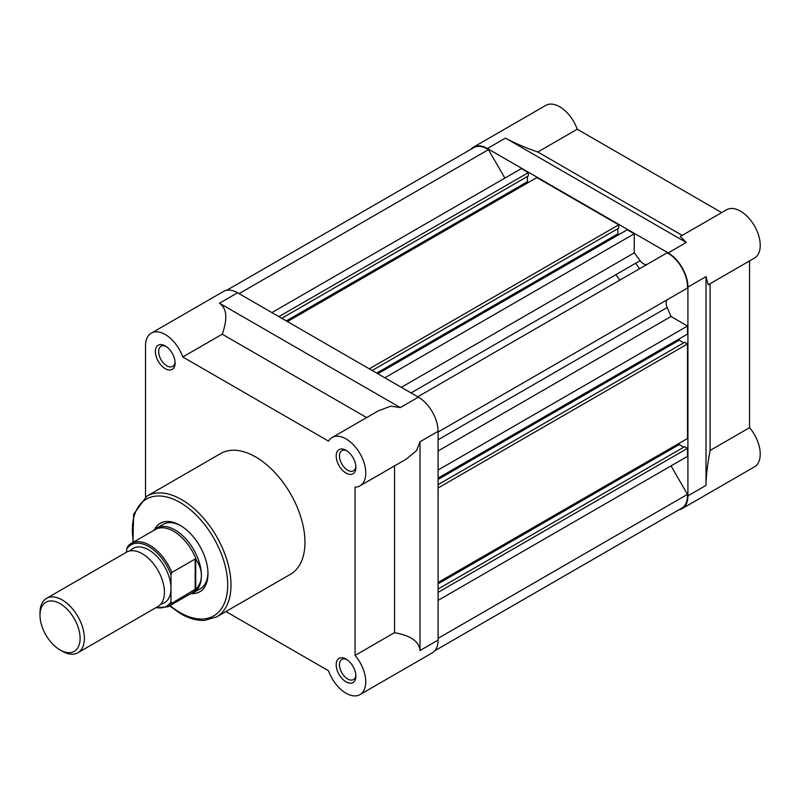 <?xml version="1.0" encoding="UTF-8"?>
<svg xmlns="http://www.w3.org/2000/svg" width="800" height="800" viewBox="0 0 800 800"><rect width="100%" height="100%" fill="white"/><g stroke="black" fill="none" stroke-linecap="round" stroke-linejoin="round"><path stroke-width="1.2" d="M346.04 681.84A13.95 8.05 60 0 1 336.18 664.75A13.95 8.05 60 0 1 346.04 659.06L346.04 659.06A13.95 8.05 60 0 1 355.91 676.14A13.95 8.05 60 0 1 346.04 681.84M346.9 659.6A11.62 6.71 -120 0 0 341.88 659.43A11.62 6.71 -120 0 0 340.09 668.75A11.62 6.71 -120 0 0 347.69 678.99A11.62 6.71 -120 0 0 353.5 679.56A11.62 6.71 -120 0 0 355.87 675.13M165.25 368.68A13.95 8.05 60 0 1 155.38 351.6A13.95 8.05 60 0 1 165.25 345.91L165.25 345.91A13.95 8.05 60 0 1 175.11 362.99A13.95 8.05 60 0 1 165.25 368.68M166.1 346.45A11.62 6.71 -120 0 0 161.08 346.28A11.62 6.71 -120 0 0 159.3 355.6A11.62 6.71 -120 0 0 166.89 365.84A11.62 6.71 -120 0 0 172.7 366.41A11.62 6.71 -120 0 0 175.07 361.98M346.04 473.07A13.95 8.05 60 0 1 336.18 455.99A13.95 8.05 60 0 1 346.04 450.29L346.04 450.29A13.95 8.05 60 0 1 355.91 467.37A13.95 8.05 60 0 1 346.04 473.07M346.9 450.83A11.62 6.71 -120 0 0 341.88 450.67A11.62 6.71 -120 0 0 340.09 459.98A11.62 6.71 -120 0 0 347.69 470.22A11.62 6.71 -120 0 0 353.5 470.8A11.62 6.71 -120 0 0 355.87 466.36M154.57 529.55A39.52 22.81 60 0 1 180.04 525.26L180.04 525.26A39.52 22.81 60 0 1 207.98 573.66A39.52 22.81 60 0 1 191.53 593.57M180.87 525.76A37.19 21.47 -120 0 0 163.09 524.37L156.51 528.16A37.19 21.47 -120 0 0 153.53 530.56M216.55 616.96L290.51 574.26A69.73 40.26 -120 0 0 301.2 518.38A69.73 40.26 -120 0 0 255.64 456.94A69.73 40.26 -120 0 0 220.78 453.48L146.82 496.18A69.73 40.26 60 0 1 181.68 499.64A69.73 40.26 60 0 1 227.24 561.09A69.73 40.26 60 0 1 216.55 616.96L204.51 620.4C196.88 620.7 188.88 618.44 180.52 613.63L169.54 605.86M225.94 611.54L328.51 670.77A27.89 16.1 -120 0 0 346.04 693.22A27.89 16.1 -120 0 0 359.99 694.6A27.89 16.1 -120 0 0 355.08 655.43L394.53 632.65L394.53 465.89M366.64 417.58L222.22 334.2L182.78 356.98A27.89 16.1 -120 0 0 151.3 333.14A27.89 16.1 -120 0 0 145.52 345.91L145.52 496.98M222.22 334.2C227.78 318.67 226.87 308.34 219.48 303.21L400.28 407.59L390.83 406.14L378.34 410.83L332.1 437.52A27.89 16.1 -120 0 0 328.51 441.12L182.78 356.98M151.3 333.14L223.62 291.39A27.89 16.1 60 0 1 237.56 292.77L418.36 397.15A27.89 16.1 60 0 1 438.09 431.31L438.09 640.08A27.89 16.1 60 0 1 432.31 652.85L359.99 694.6M355.08 655.43L355.08 487.14A27.89 16.1 -120 0 0 359.99 485.84A27.89 16.1 -120 0 0 359.99 453.63A27.89 16.1 -120 0 0 332.1 437.52M359.99 485.84L406.23 459.14L416.54 450.66L420.01 441.75L420.01 650.52C419.25 641.56 410.76 635.6 394.53 632.65M190.14 593.97A37.19 21.47 -120 0 0 193.7 592.58L200.28 588.78A37.19 21.47 -120 0 0 207.97 572.68M77.88 652.74L157.92 606.52A31.38 18.12 -120 0 0 164.42 592.16A31.38 18.12 -120 0 0 150.73 560.58A31.38 18.12 -120 0 0 126.54 552.17L46.5 598.39A31.38 18.12 60 0 1 70.68 606.79A31.38 18.12 60 0 1 84.38 638.37A31.38 18.12 60 0 1 77.88 652.74A31.38 18.12 60 0 1 62.19 651.18L60.05 649.95A28.36 16.37 -120 0 0 80.11 638.37A28.36 16.37 -120 0 0 60.05 603.64A28.36 16.37 -120 0 0 40 615.22A28.36 16.37 -120 0 0 60.05 649.95M40 615.22L40 612.75A31.38 18.12 60 0 1 46.5 598.39M171 574.9A35.45 20.47 -120 0 0 148.81 546.61A35.45 20.47 -120 0 0 126.62 549.28L127.44 546.87A36.61 21.14 60 0 1 131.33 543.37A36.61 21.14 60 0 1 171.82 572.49L171 574.9L171 588.36A31.38 18.12 -120 0 0 155.09 554.61A31.38 18.12 -120 0 0 130.18 550.88M193.7 592.58A37.19 21.47 -120 0 0 201.4 575.55C201.37 580.64 199.72 584.97 196.46 588.54L171.82 603.29A36.61 21.14 60 0 1 167.94 606.78L191.98 592.9A36.61 21.14 -120 0 0 196.46 588.54M126.62 549.28L126.62 552.13M160.86 604.02A31.38 18.12 -120 0 0 171 588.36L171 601.83L171.82 603.29M171.82 572.49L195.16 559.02L196.46 560.17A36.61 21.14 -120 0 0 155.37 529.49L131.33 543.37L127.44 546.87M196.46 560.17C199.72 565.32 201.37 570.44 201.4 575.55A37.19 21.47 -120 0 0 185.17 538.13A37.19 21.47 -120 0 0 156.51 528.16M195.73 558.94L195.73 589.41M195.16 559.02L195.16 589.81M635.64 263.25A145.28 83.88 60 0 1 639.55 268.74A145.28 83.88 60 0 0 635.64 263.25M417.75 396.8L667.14 252.81A27.31 15.77 60 0 1 668.19 253.39A27.31 15.77 60 0 1 687.48 288.04L667.83 299.38A8.14 4.7 -120 0 0 667.18 307.51A154.11 88.98 60 0 1 671 316.5L687.51 326.03L687.51 334.1L438.09 478.1M226.74 290.26L473.74 147.65A27.31 15.77 60 0 1 487.39 149A27.31 15.77 60 0 1 488.45 149.65L239.06 293.63M671.03 465.88L687.48 494.37A27.31 15.77 60 0 1 681.85 508.11L434.85 650.71M488.45 149.65L504.88 178.1M271.92 312.6L521.33 168.6L528.32 172.63L528.32 175.95L281.78 318.29M527.42 176.48L527.42 181.7L528.57 182.36M287.45 321.57L536.87 177.57L618.72 224.82L618.72 228.15L372.18 370.49M617.82 228.67L617.82 233.89L618.97 234.55M377.85 373.76L627.27 229.76L634.25 233.79L634.25 252.85A154.11 88.98 60 0 1 640.13 260.66A8.14 4.7 -120 0 0 647.45 264.18M679.2 338.89L679.2 340.22L683.72 342.83M438.09 484.64L684.63 342.3L687.51 343.96L687.51 438.48L438.09 582.48M679.2 443.27L679.2 444.6L683.72 447.21M438.09 589.03L684.63 446.69L687.51 448.35L687.51 456.37L438.09 600.37M687.48 494.37L438.09 638.36M528.32 172.63L278.9 316.63M527.42 181.7L286.3 320.9M618.72 224.82L369.3 368.83M617.82 233.89L376.7 373.1M634.25 233.79L384.83 377.79M634.25 252.85L401.34 387.32M671 316.5L438.09 450.97M687.51 326.03L438.09 470.03M679.2 340.22L438.09 479.43M687.51 343.96L438.09 487.97M679.2 444.6L438.09 583.81M687.51 448.35L438.09 592.35M710.1 283.7L710.1 450.46C707.49 464.29 706.12 475.94 706 485.41L706 276.64L708.22 284.79L754.46 258.09A27.89 16.1 -120 0 0 758.73 235.74A27.89 16.1 -120 0 0 740.51 211.16A27.89 16.1 -120 0 0 726.57 209.78L680.32 236.48L686.27 242.48L505.47 138.09C513.73 142.72 524.51 147.36 537.8 152.01L577.24 129.23A27.89 16.1 -120 0 0 559.71 106.78A27.89 16.1 -120 0 0 545.77 105.4L473.45 147.15A27.89 16.1 -120 0 0 470.91 149.29M706 276.64L687.92 287.08A27.89 16.1 -120 0 0 668.19 252.91L487.39 148.53A27.89 16.1 -120 0 0 473.45 147.15M615.92 274.64A145.28 83.88 60 0 1 619.82 280.13M710.1 450.46L749.55 427.68L749.55 260.92M679.02 509.74A27.89 16.1 -120 0 0 682.14 508.61L754.46 466.86A27.89 16.1 -120 0 0 749.55 427.68M682.14 508.61A27.89 16.1 -120 0 0 687.92 495.84L687.92 287.08M537.8 152.01L682.21 235.39M577.24 129.23L721.66 212.61M170.04 605.57A67.41 38.92 -120 0 0 180.04 612.56A67.41 38.92 -120 0 0 227.7 585.04A67.41 38.92 -120 0 0 180.04 502.48A67.41 38.92 -120 0 0 133.43 542.16M219.48 303.21L237.56 292.77M400.28 407.59L418.36 397.15M420.01 441.75L438.09 431.31M420.01 650.52L438.09 640.08M156.26 607.49A35.45 20.47 -120 0 0 171 601.83M640.13 260.66L411.04 392.92M667.83 299.38L438.09 432.02M667.18 307.51L438.09 439.77M505.47 138.09L487.39 148.53M706 485.41L687.92 495.84M686.27 242.48L668.19 252.91M132.93 542.45L133.67 514.16L146.82 496.18M155.63 607.85L167.94 606.78"/></g></svg>
